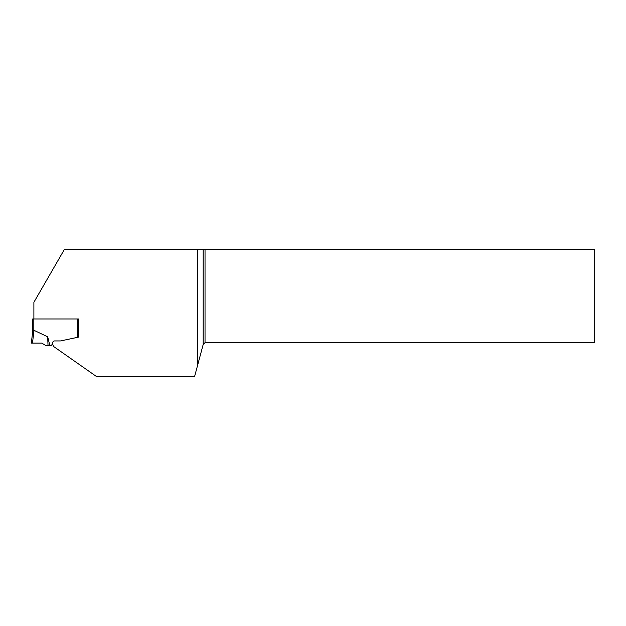 <?xml version="1.0" encoding="UTF-8"?>
<svg xmlns="http://www.w3.org/2000/svg" width="626" height="626" viewBox="0 0 626 626"><rect width="100%" height="100%" fill="white"/><g stroke="black" fill="none" stroke-linecap="round" stroke-linejoin="round"><path stroke-width="0.94" d="M197.581 249.211L197.581 365.381L203.184 344.488L205.031 342.641L594.7 342.641L594.7 249.211L64.525 249.211L33.89 302.28L33.89 318.97L32.708 318.97L32.708 331.67L33.812 330.395L33.812 318.97M49.587 344.503L47.701 336.819L34.031 330.34A8.654 1.111 97 0 0 33.812 330.395M47.701 336.819L48.014 345.45L49.775 345.45L49.587 343.846L49.595 345.45M49.978 345.45L50.862 345.45A1.111 1.111 0 0 0 51.903 344.723L52.834 342.156A1.847 1.847 0 0 1 54.572 340.935L60.166 340.935L54.572 340.935M60.933 340.857A3.693 3.693 0 0 1 60.166 340.935A3.693 3.693 0 0 0 60.933 340.857L78.438 337.14L77.327 337.375L77.327 318.97L78.438 318.97L78.438 337.14L78.438 318.97L33.89 318.97M48.014 345.45L45.667 345.45L41.793 343.111L31.3 343.111L32.716 331.569M52.443 343.22L53.445 346.381L96.819 376.75L194.537 376.75L197.581 365.381M205.031 249.211L205.031 342.641M203.184 249.211L203.184 344.488M136.593 376.75L169.951 376.75M41.793 343.111L31.3 343.111L41.793 343.111M34.031 330.34L32.466 343.111"/></g></svg>
